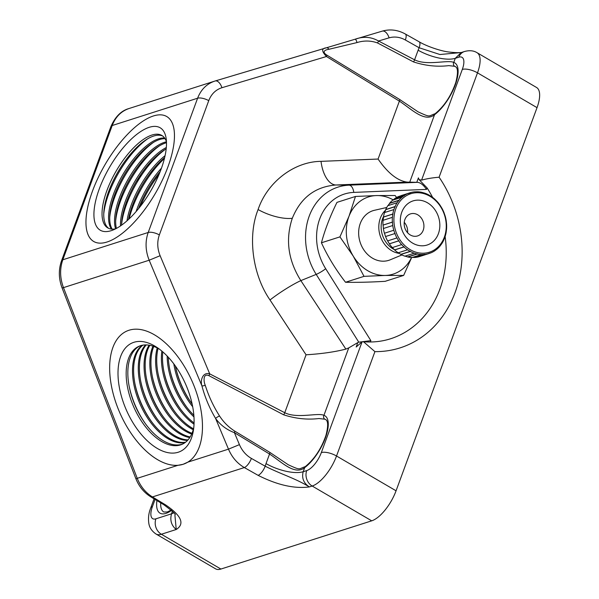 <?xml version="1.0" encoding="UTF-8"?>
<svg xmlns="http://www.w3.org/2000/svg" width="599" height="599" viewBox="0 0 599 599"><rect width="100%" height="100%" fill="white"/><g stroke="black" fill="none" stroke-linecap="round" stroke-linejoin="round"><path stroke-width="0.9" d="M140.421 206.273A57.893 23.174 120.3 0 1 158.99 174.511M165.069 155.68A53.551 21.437 -59.7 0 0 127.003 220.814M128.486 219.474A53.551 21.437 120.3 0 1 164.628 157.634M121.619 224.318A57.893 23.174 120.3 0 1 165.481 149.278M161.468 168.162A53.551 21.437 -59.7 0 0 136.1 211.552M138.474 208.729A53.551 21.437 120.3 0 1 160.173 171.606M129.129 218.867A57.893 23.174 120.3 0 1 164.418 158.495M166.462 141.798A53.551 21.437 -59.7 0 0 164.425 142.337A53.551 21.437 -59.7 0 0 127.759 179.887A53.551 21.437 -59.7 0 0 115.585 228.84A53.551 21.437 -59.7 0 1 107.768 227.905A53.551 21.437 -59.7 0 1 111.062 180.703A53.551 21.437 -59.7 0 1 151.944 135.037A53.551 21.437 -59.7 0 1 161.805 135.441A53.551 21.437 -59.7 0 1 166.462 141.783M116.416 228.406A53.551 21.437 120.3 0 1 129.451 179.595A53.551 21.437 120.3 0 1 165.571 143.004A53.551 21.437 120.3 0 1 166.492 142.727M109.714 217.355A57.893 23.174 120.3 0 1 153.576 142.315M166.32 147.511A53.551 21.437 -59.7 0 0 120.496 225.913M121.612 225.134A53.551 21.437 120.3 0 1 166.193 148.866M115.667 220.836A57.893 23.174 120.3 0 1 159.529 145.797M164.65 138.077A53.551 21.437 -59.7 0 0 158.473 138.856A53.551 21.437 -59.7 0 0 119.68 180.321A53.551 21.437 -59.7 0 0 111.451 229.088M112.185 229.14A53.551 21.437 120.3 0 1 121.215 180.247A53.551 21.437 120.3 0 1 159.611 139.522A53.551 21.437 120.3 0 1 165.054 138.691M103.762 213.873A57.893 23.174 120.3 0 1 147.616 138.833M108.651 228.354A53.551 21.437 120.3 0 1 113.308 180.606A53.551 21.437 120.3 0 1 153.658 136.04A53.551 21.437 120.3 0 1 162.636 135.995M149.218 127.317A59.338 23.758 120.3 0 1 166.103 138.152A59.338 23.758 120.3 0 1 150.716 190.984A59.338 23.758 120.3 0 1 112.23 230.316A59.338 23.758 120.3 0 1 111.197 230.667A59.338 23.758 120.3 0 1 99.292 188.88A59.338 23.758 120.3 0 1 149.218 127.317M153.396 115.974A72.359 28.969 -59.7 0 0 92.508 191.051A72.359 28.969 -59.7 0 0 107.019 242.011A72.359 28.969 -59.7 0 0 167.907 166.941A72.359 28.969 -59.7 0 0 153.396 115.974A72.359 28.969 -59.7 0 0 98.146 177.686A72.359 28.969 -59.7 0 0 93.691 241.472A72.359 28.969 -59.7 0 0 107.019 242.011A72.359 28.969 -59.7 0 0 162.262 180.306A72.359 28.969 -59.7 0 0 166.724 116.52A72.359 28.969 -59.7 0 0 153.396 115.974M419.045 179.573L427.065 187.899L426.518 189.389C423.568 185.046 420.595 182.695 417.593 182.328L416.777 182.321L418.409 177.873L419.045 179.573L421.569 180.142C426.555 178.742 432.396 177.761 439.097 177.214A112.889 94.5 -107.7 0 1 455.098 292.537A112.889 94.5 -107.7 0 1 374.922 351.635L336.526 456.004L396.066 490.798L537.033 107.648L477.5 72.846L439.097 177.214M427.065 187.899A101.306 84.811 -107.7 0 1 432.59 197.378M445.124 236.56A101.306 84.811 -107.7 0 1 390.615 338.757C381.922 341.527 372.877 342.516 363.488 341.722L374.922 351.635M251.393 458.415A8.685 3.22 119.4 0 1 244.325 467.564C237.249 463.416 231.963 457.277 228.481 449.153L215.588 418.439C220.342 424.991 226.617 429.73 234.404 432.665A2.898 1.033 -58.6 0 0 234.703 431.085L269.812 452.365L288.261 464.757C301.319 470.747 298.13 468.942 305.25 466.643L305.25 466.643A2.898 1.924 53.2 0 0 304.696 467.624C294.693 475.718 281.418 461.792 269.543 454.035L234.404 432.665L239.428 444.63C242.063 450.718 246.047 455.315 251.393 458.415L265.17 466.194L266.016 463.626A28.947 10.789 -159.8 0 0 303.184 471.72L306.718 470.597A17.364 6.956 -59.7 0 0 321.334 452.574L362.066 341.857L363.488 341.722M435.091 113.743C444.241 106.255 451.129 95.855 455.757 82.557C459.538 68.136 455.996 67.2 455.539 66.684A28.947 11.591 -59.7 0 0 454.693 66.294L448.778 65.628C437.15 67.021 425.387 65.778 413.475 61.899L377.512 42.948A2.898 1.108 -62.6 0 0 378.508 41.002L414.59 59.81C427.065 66.062 447.85 59.541 453.78 62.423A31.837 12.744 120.3 0 1 455.233 85.028A31.837 12.744 120.3 0 1 434.537 114.723C424.541 122.817 411.258 108.891 399.383 101.134L326.47 56.523C321.476 51.237 321.423 48.339 326.313 47.823A2.898 2.104 73.6 0 1 326.343 47.815A2.898 2.104 73.6 0 1 328.888 49.29C325.991 49.635 320.997 51.417 326.799 55.071L399.653 99.464L418.102 111.856C431.16 117.846 427.978 116.041 435.091 113.743L435.091 113.743A2.898 1.924 53.2 0 0 434.537 114.723L409.731 182.156L407.32 182.118C397.706 180.95 387.957 173.261 378.074 159.049L399.383 101.134A2.898 1.041 -58.8 0 0 399.653 99.464M187.749 462.173A72.359 39.429 -113.8 0 0 191.927 380.882A72.359 39.429 -113.8 0 0 129.032 330.236A72.359 39.429 -113.8 0 0 126.913 331.037A72.359 39.429 -113.8 0 0 117.404 406.878A72.359 39.429 -113.8 0 0 177.97 465.303L183.092 464.3A72.359 39.429 -113.8 0 0 193.762 385.209A72.359 39.429 -113.8 0 0 129.032 330.236A72.359 39.429 -113.8 0 0 118.362 409.319A72.359 39.429 -113.8 0 0 183.092 464.3L187.749 462.173L228.481 449.153L239.428 444.63M305.25 466.643C314.4 459.156 321.289 448.763 325.916 435.466C329.697 421.037 326.156 420.101 325.699 419.585A28.947 11.591 -59.7 0 0 324.853 419.203L318.93 418.529C307.309 419.921 295.539 418.679 283.634 414.8L208.856 375.633C202.724 372.96 203.66 381.975 205.262 385.307C208.669 396.149 213.439 406.377 219.563 415.998C223.509 422.13 228.556 427.162 234.703 431.085M426.518 189.389L353.784 192.399A8.685 4.627 -92.4 0 0 349.037 185.166L336.032 184.994C315.254 186.603 300.676 197.7 292.297 218.283C285.251 239.54 288.104 260.318 300.848 280.609A28.947 3.983 -33.3 0 0 270.007 299.964C252.516 274.791 247.417 236.111 258.094 209.545C267.274 182.141 294.191 161.52 321.012 161.356L378.074 159.049M141.866 174.728L136.325 181.504M220.904 569.05A28.947 11.591 120.3 0 1 215.573 568.833L156.032 534.031A28.947 11.591 120.3 0 0 161.363 534.248L220.904 569.05L371.709 520.831L312.169 486.029L309.376 486.927C294.386 488.904 277.3 485.048 258.109 475.344L244.325 467.564L152.453 496.938A8.685 3.729 121.2 0 1 150.738 496.803L163.901 504.777C172.684 511.359 176.391 514.706 175.013 514.826L174.998 514.511M129.421 108.397C121.38 110.995 115.644 116.7 112.215 125.513L62.813 259.779C59.69 268.771 59.915 278.056 63.479 287.625L137.246 478.324C140.54 486.508 145.617 492.715 152.453 496.938L165.616 504.912A8.685 3.729 121.2 0 1 163.901 504.777M165.616 504.912C181.467 515.687 185.001 523.885 176.226 529.501L174.93 515.387M362.066 341.857L356.18 347.016L357.813 342.576L358.779 342.186L370.863 340.644L370.369 341.992M421.569 180.142L462.308 69.424A11.576 4.313 20.2 0 1 477.5 72.846A28.947 11.591 120.3 0 0 477.021 52.682L536.562 87.484A28.947 11.591 120.3 0 1 537.033 107.648M396.066 490.798A28.947 11.591 120.3 0 1 371.709 520.831M324.853 419.203A2.898 2.643 -71 0 1 323.939 415.324A31.837 12.744 120.3 0 1 325.392 437.936A31.837 12.744 120.3 0 1 304.696 467.624L303.184 471.72C301.582 478.129 303.641 483.198 309.376 486.927C295.24 478.264 281.56 474.468 265.17 466.194A8.685 3.22 119.4 0 1 258.109 475.344M345.878 349.105L348.745 347.892L323.939 415.324C318.002 412.441 297.216 418.963 284.75 412.718L306.059 354.795C321.513 353.844 334.789 351.95 345.878 349.105L300.848 280.609L316.205 274.394A59.159 49.522 -107.7 0 1 349.037 185.166L417.593 182.328M357.813 342.576L348.745 347.892M416.777 182.321L409.731 182.156M407.32 182.118L336.032 184.994A28.947 14.668 87.7 0 1 321.012 161.356M461.23 52.547L439.928 54.516L419.128 47.748L405.343 39.976A8.685 3.22 -60.6 0 0 405.328 34.001C397.788 29.875 390.121 28.909 382.334 31.111L355.125 39.227A2.898 0.824 73.2 0 1 355.125 39.227L326.17 47.86L355.117 39.227C363.391 36.225 371.185 36.816 378.508 41.002L389.095 37.842A8.685 4.56 -106.6 0 0 382.334 31.111A8.685 4.56 -106.6 0 0 382.282 31.126L355.566 39.092M197.603 98.214C201.032 89.401 206.872 83.658 215.116 80.992L128.965 108.539C121.253 110.68 115.24 116.678 110.935 126.531L110.935 126.531A8.685 3.235 -159.8 0 1 112.215 125.513L197.603 98.214A8.685 3.235 -159.8 0 1 208.752 100.639L159.349 234.913A8.685 3.235 -159.8 0 0 148.2 232.479L197.603 98.214M159.349 234.913C157.013 241.652 157.267 248.585 160.12 255.706L149.173 260.221C145.407 250.719 145.078 241.472 148.2 232.479L62.813 259.779A8.685 3.235 -159.8 0 0 61.532 260.797L110.935 126.531M205.262 385.307A2.898 0.696 -14.5 0 1 201.93 385.898C204.978 397.407 209.53 408.256 215.588 418.439A2.898 0.562 -31.1 0 1 219.563 415.998M208.856 375.633A2.898 1.116 -62.9 0 0 209.717 373.858L284.75 412.718A2.898 1.108 -62.3 0 1 283.634 414.8M61.532 260.797C58.455 269.655 58.627 278.662 62.041 287.827A8.685 0.606 158.9 0 0 63.479 287.625L149.173 260.221L201.93 385.898C200.081 380.837 202.552 371.747 209.717 373.858L160.12 255.706M155.066 499.424L152.431 506.582A17.364 6.956 -59.7 0 0 155.912 518.816A11.576 9.689 72.3 0 0 161.363 534.248L176.226 529.501C171.381 525.488 169.809 520.261 171.516 513.822A28.947 10.789 -159.8 0 0 173.785 512.781M462.308 69.424A17.364 6.956 -59.7 0 0 458.819 57.19A11.576 9.689 -107.7 0 1 464.457 51.521L461.155 52.577L455.285 58.32A28.947 10.789 20.2 0 1 418.117 50.226L419.128 47.748A8.685 3.22 -60.6 0 0 419.113 41.773L419.113 41.773C427.087 46.55 441.905 51.409 449.542 52.076C458.549 53.109 459.995 52.45 461.372 52.54M355.125 39.227A2.898 0.824 73.2 0 1 356.959 42.581L328.888 49.29M377.512 42.948C370.811 40.537 363.96 40.418 356.959 42.581M326.118 47.875L215.168 80.977A8.685 4.56 -106.6 0 1 221.929 87.716L326.47 56.523A2.898 1.026 -58.2 0 0 326.799 55.071M454.693 66.294A2.898 2.643 -71 0 1 453.78 62.423L455.285 58.32L458.819 57.19M159.349 349.097A53.551 29.179 -113.8 0 0 140.503 345.705A53.551 29.179 -113.8 0 0 138.931 346.297A53.551 29.179 -113.8 0 0 133.188 405.65A53.551 29.179 -113.8 0 0 180.501 444.915A53.551 29.179 -113.8 0 0 182.074 444.323A53.551 29.179 -113.8 0 0 193.799 427.386M182.897 443.934A53.551 29.179 66.2 0 1 182.171 444.188A53.551 29.179 66.2 0 1 135.187 405.688A53.551 29.179 66.2 0 1 139.777 345.96M133.899 342.299A59.338 32.331 66.2 0 1 157.125 347.525A59.338 32.331 66.2 0 1 193.455 430.089A59.338 32.331 66.2 0 1 178.225 452.238A59.338 32.331 66.2 0 1 125.146 407.155A59.338 32.331 66.2 0 1 133.899 342.299M151.682 421.853A57.893 31.545 66.2 0 1 134.97 383.892M145.55 344.912A53.551 29.179 -113.8 0 0 145.909 401.734A53.551 29.179 -113.8 0 0 187.562 440.385M188.011 439.891A53.551 29.179 66.2 0 1 147.017 401.248A53.551 29.179 66.2 0 1 146.216 344.919M145.901 424.399A57.893 31.545 66.2 0 1 129.197 386.43M142.255 345.256A53.551 29.179 -113.8 0 0 140.129 404.28A53.551 29.179 -113.8 0 0 185.084 442.586M185.585 442.212A53.551 29.179 66.2 0 1 141.237 403.793A53.551 29.179 66.2 0 1 142.862 345.144M169.008 414.231A57.893 31.545 66.2 0 1 152.296 376.262M157.223 347.937A53.551 29.179 -113.8 0 0 193.222 429.73M193.47 428.794A53.551 29.179 66.2 0 1 158.084 348.386M163.227 416.769A57.893 31.545 66.2 0 1 146.523 378.808M152.992 346.162A53.551 29.179 -113.8 0 0 157.455 396.65A53.551 29.179 -113.8 0 0 191.673 434.05M191.994 433.287A53.551 29.179 66.2 0 1 158.57 396.164A53.551 29.179 66.2 0 1 153.778 346.439M157.455 419.315A57.893 31.545 66.2 0 1 140.743 381.346M149.121 345.196A53.551 29.179 -113.8 0 0 151.682 399.196A53.551 29.179 -113.8 0 0 189.771 437.562M190.16 436.941A53.551 29.179 66.2 0 1 152.79 398.709A53.551 29.179 66.2 0 1 149.84 345.324M192.107 404.063A57.893 31.545 66.2 0 1 175.402 366.094M186.334 406.601A57.893 31.545 66.2 0 1 169.622 368.64M173.815 363.87A53.551 29.179 -113.8 0 0 192.683 406.736M192.159 404.13A53.551 29.179 66.2 0 1 175.387 366.019M180.561 409.147A57.893 31.545 66.2 0 1 163.849 371.178M167.166 356.038A53.551 29.179 -113.8 0 0 193.964 416.934M193.844 415.272A53.551 29.179 66.2 0 1 168.312 357.244M174.781 411.685A57.893 31.545 66.2 0 1 158.076 373.724M161.842 351.066A53.551 29.179 -113.8 0 0 194.031 424.212M194.076 422.961A53.551 29.179 66.2 0 1 162.793 351.875M407.897 193.537L410.644 192.586A31.837 26.656 -107.7 0 1 414.658 191.86L417.6 191.792A31.837 26.656 -107.7 0 1 421.741 192.316L424.676 193.133A31.837 26.656 -107.7 0 1 428.674 194.877L431.407 196.524A31.837 26.656 -107.7 0 1 434.979 199.362L437.322 201.736A31.837 26.656 -107.7 0 1 440.228 205.472L442.017 208.4A31.837 26.656 -107.7 0 1 444.061 212.787L445.177 216.074A31.837 26.656 -107.7 0 1 446.225 220.806L446.592 224.236A31.837 26.656 -107.7 0 1 446.562 228.99L446.15 232.322A31.837 26.656 -107.7 0 1 445.05 236.777L443.896 239.78A31.837 26.656 -107.7 0 1 441.8 243.636L439.98 246.107A31.837 26.656 -107.7 0 1 437.03 249.102L434.664 250.876A31.837 26.656 -107.7 0 1 431.063 252.793L428.315 253.751A31.837 26.656 -107.7 0 1 424.302 254.47L421.359 254.545A31.837 26.656 -107.7 0 1 417.218 254.013L414.276 253.197A31.837 26.656 -107.7 0 1 410.285 251.453L407.552 249.805A31.837 26.656 -107.7 0 1 403.981 246.968L401.637 244.594A31.837 26.656 -107.7 0 1 398.732 240.858L396.942 237.93A31.837 26.656 -107.7 0 1 394.891 233.543L393.775 230.256A31.837 26.656 -107.7 0 1 392.734 225.524L392.367 222.102A31.837 26.656 -107.7 0 1 392.397 217.34L392.802 214.015A31.837 26.656 -107.7 0 1 393.902 209.553L395.055 206.55A31.837 26.656 -107.7 0 1 397.159 202.694L398.979 200.223A31.837 26.656 -107.7 0 1 401.929 197.236L404.295 195.461A31.837 26.656 -107.7 0 1 407.897 193.537L398.545 196.524A31.837 26.656 72.3 0 0 394.943 198.449L392.577 200.395M402.371 195.304A31.837 26.656 72.3 0 0 401.293 195.573L401.263 195.768M435.877 248.855A30.684 25.682 72.3 0 0 440.969 207.314A30.684 25.682 72.3 0 0 404.288 197.093A30.684 25.682 72.3 0 0 399.196 238.634A30.684 25.682 72.3 0 0 435.877 248.855M432.006 242.505A23.159 19.385 -107.7 0 1 404.318 234.793A23.159 19.385 -107.7 0 1 408.159 203.435A23.159 19.385 -107.7 0 1 435.847 211.155A23.159 19.385 -107.7 0 1 432.006 242.505M408.091 215.138A11.576 9.689 72.3 0 0 405.403 229.38A11.576 9.689 72.3 0 0 417.578 235.931A11.576 9.689 72.3 0 0 420.011 234.673A11.576 9.689 72.3 0 0 422.692 220.425A11.576 9.689 72.3 0 0 410.525 213.873A11.576 9.689 72.3 0 0 408.091 215.138M401.914 254.942L390.256 259.794A26.049 21.811 -107.7 0 1 361.818 246.406A26.049 21.811 -107.7 0 1 367.464 213.536A26.049 21.811 -107.7 0 1 374.427 210.294L386.737 207.471M396.59 197.468L395.108 195.506L376.599 195.566A40.522 33.926 72.3 0 0 360.006 201.324A40.522 33.926 72.3 0 0 349.007 216.246L339.933 236.875L321.431 242.79C327.735 256.492 335.769 269.655 345.526 282.264C356.952 282.503 370.16 282.189 385.157 281.32L403.659 275.405L411.655 257.518M393.258 199.879A40.522 33.926 -107.7 0 0 376.599 195.566L355.477 196.457L349.007 216.246A40.522 33.926 72.3 0 0 353.283 256.192L364.02 276.349L345.526 282.264M355.477 196.457L336.975 202.372C330.094 216.329 324.913 229.806 321.431 242.79M339.933 236.875L353.283 256.192A40.522 33.926 72.3 0 0 385.15 275.458L403.659 275.405M364.02 276.349L385.15 275.458A40.522 33.926 72.3 0 0 411.558 257.51M404.243 222.311A11.576 9.689 -107.7 0 1 407.567 232.704M437.03 249.102L436.634 249.229M431.063 252.793L428.33 253.669M424.302 254.47L414.95 257.465A31.837 26.656 72.3 0 0 418.963 256.739L428.315 253.751M411.902 257.39L414.95 257.465M424.377 254.276L414.845 257.323M417.218 254.013L407.867 257.008A31.837 26.656 72.3 0 0 412.007 257.533L421.359 254.545M404.857 256.05L407.867 257.008M417.323 253.819L407.799 256.866M410.285 251.453L400.933 254.448A31.837 26.656 72.3 0 0 404.931 256.185L414.276 253.197M398.17 252.673L400.933 254.448M410.435 251.281L400.903 254.328M403.981 246.968L394.629 249.963A31.837 26.656 72.3 0 0 398.2 252.793L407.552 249.805M392.293 247.492L394.629 249.963M404.16 246.818L394.629 249.865M398.732 240.858L389.38 243.853A31.837 26.656 72.3 0 0 392.285 247.589L401.637 244.594M387.62 240.858L389.38 243.853M398.934 240.746L389.41 243.793M394.891 233.543L385.546 236.538A31.837 26.656 72.3 0 0 387.59 240.918L396.942 237.93M384.476 233.228L385.546 236.538M395.123 233.468L385.591 236.515M392.734 225.524L383.382 228.511A31.837 26.656 72.3 0 0 384.431 233.243L393.775 230.256M392.607 222.064L383.075 225.112L383.442 228.541M392.397 217.34L383.046 220.327A31.837 26.656 72.3 0 0 383.016 225.089L383.075 225.112M392.367 222.102L383.016 225.089M393.041 214.023L383.51 217.07L383.105 220.402M393.902 209.553L384.558 212.54A31.837 26.656 72.3 0 0 383.457 217.003L383.51 217.07M392.802 214.015L383.457 217.003M395.288 206.61L385.756 209.657L384.603 212.652M397.159 202.694L387.808 205.689A31.837 26.656 72.3 0 0 385.711 209.545L385.756 209.657M395.055 206.55L385.711 209.545M399.189 200.313L389.657 203.361L387.83 205.831M401.929 197.236L392.577 200.223A31.837 26.656 72.3 0 0 389.627 203.218L389.657 203.361M398.979 200.223L389.627 203.218M404.475 195.581L394.943 198.628M404.295 195.461L394.943 198.449M410.787 192.721L407.986 193.619M410.644 192.586L401.293 195.573M417.6 191.792L417.121 191.942M292.297 218.283A28.947 10.789 20.2 0 1 258.094 209.545M171.539 510.385A31.837 12.744 120.3 0 1 165.893 513.395A31.837 12.744 120.3 0 1 156.945 500.569M160.727 502.861A28.947 11.591 -59.7 0 0 163.774 511.995L167.301 511.98L171.164 510.049M167.076 399.331L167.473 399.735M155.912 518.816L171.516 513.822L172.452 511.276M152.431 506.582A11.576 4.313 -159.8 0 0 150.723 507.937C148.597 513.186 147.998 518.547 148.934 524.02C149.144 524.889 149.817 529.793 156.032 534.031M353.784 192.399A50.601 42.364 72.3 0 0 325.699 268.726L370.863 340.644M325.699 268.726A8.685 1.393 147.9 0 1 316.205 274.394L358.779 342.186M321.334 452.574A11.576 4.313 20.2 0 1 336.526 456.004A28.947 11.591 120.3 0 1 312.169 486.029A11.576 9.689 72.3 0 1 306.718 470.597M413.475 61.899A2.898 1.108 -62.3 0 0 414.59 59.81L418.117 50.226M405.343 39.976C399.952 37.026 394.531 36.314 389.095 37.842M306.059 354.795L270.007 299.964M215.213 80.97L326.013 47.913M214.659 81.135L215.168 80.977A8.685 4.56 -106.6 0 0 215.116 80.992M221.929 87.716C215.722 89.723 211.327 94.028 208.752 100.639M266.016 463.626L269.543 454.035A2.898 1.041 -58.8 0 0 269.812 452.365M62.041 287.827L135.808 478.519A8.685 0.606 158.9 0 0 137.246 478.324L177.97 465.303M399.338 253.407A24.387 20.418 -107.7 0 1 380.17 235.751A24.387 20.418 -107.7 0 1 385.516 210.234M383.547 216.486A22.657 18.966 72.3 0 0 394.329 249.581M154.078 498.832L150.723 507.937M477.021 52.682C473.614 50.563 469.429 50.174 464.457 51.521M135.808 478.519C138.931 486.44 143.91 492.535 150.738 496.803M405.328 34.001L419.113 41.773"/></g></svg>
